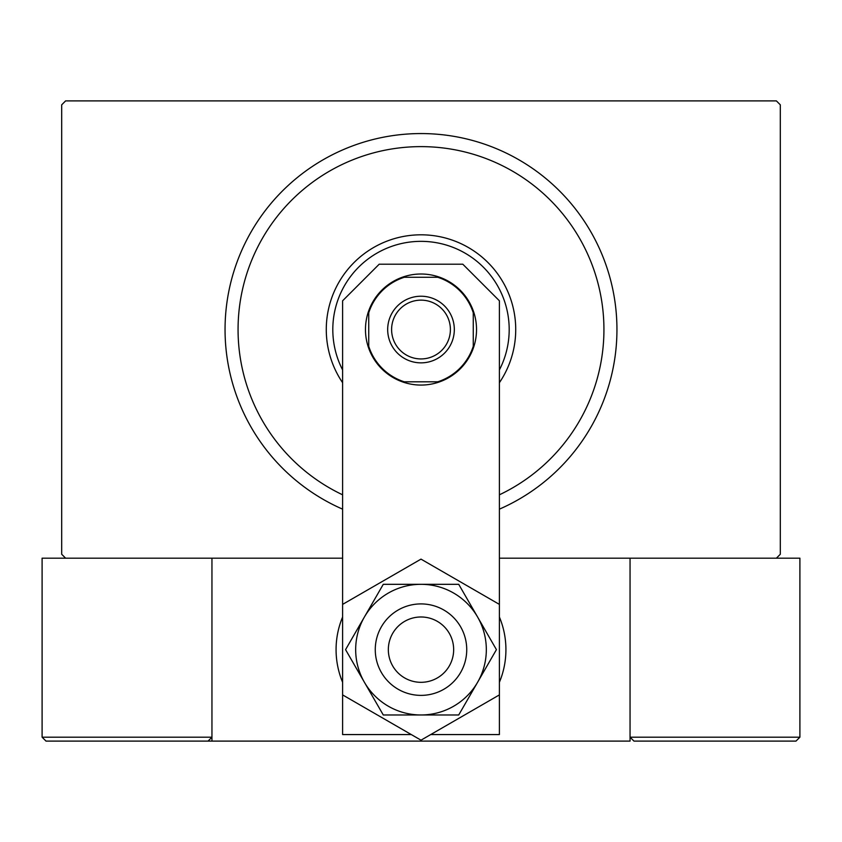 <?xml version="1.0" encoding="UTF-8"?>
<svg xmlns="http://www.w3.org/2000/svg" width="842" height="842" viewBox="0 0 842 842"><rect width="100%" height="100%" fill="white"/><g stroke="black" fill="none" stroke-linecap="round" stroke-linejoin="round"><path stroke-width="1.26" d="M342.61 558.183L65.613 558.183L61.698 554.268L61.698 104.818L65.613 100.893L776.387 100.893L780.302 104.818L780.302 554.268L776.387 558.183L499.39 558.183M499.39 494.812A182.914 182.914 0 0 0 421 146.624A182.914 182.914 0 0 0 342.61 494.812M342.61 509.157A195.986 195.986 0 0 1 421 133.562A195.986 195.986 0 0 1 499.39 509.157M342.61 369.943A88.189 88.189 0 0 1 421 241.349A88.189 88.189 0 0 1 499.39 369.943M499.39 382.71A94.725 94.725 0 0 0 421 234.813A94.725 94.725 0 0 0 342.61 382.71M387.678 329.538A33.322 33.322 0 0 1 421 296.226A33.322 33.322 0 0 1 454.322 329.538A33.322 33.322 0 0 1 421 362.86A33.322 33.322 0 0 1 387.678 329.538M450.396 329.538A29.396 29.396 0 0 0 421 300.141A29.396 29.396 0 0 0 391.604 329.538A29.396 29.396 0 0 0 421 358.934A29.396 29.396 0 0 0 450.396 329.538M368.733 310.782L368.733 346.272A54.877 54.877 0 0 0 404.265 381.805L437.735 381.805A54.877 54.877 0 0 0 473.267 346.272L473.267 312.814A54.877 54.877 0 0 0 437.735 277.281L404.265 277.281A54.877 54.877 0 0 0 368.733 312.814L368.733 310.782M439.766 277.281L437.735 277.281L439.766 277.281M473.267 348.304L473.267 346.272L473.267 348.304M402.234 381.805L404.265 381.805L402.234 381.805M686.23 741.107L795.985 741.107L633.963 741.107L630.048 737.182L630.048 558.183L630.048 741.107L211.952 741.107L211.952 558.183L211.952 737.182L208.037 741.107L46.015 741.107L155.77 741.107M426.547 617.46A32.659 32.659 0 0 0 388.815 644.098A32.659 32.659 0 0 0 415.453 681.841A32.659 32.659 0 0 0 453.185 655.192A32.659 32.659 0 0 0 426.547 617.46M413.233 694.713A45.731 45.731 0 0 1 375.932 641.878A45.731 45.731 0 0 1 428.767 604.577A45.731 45.731 0 0 1 466.068 657.413A45.731 45.731 0 0 1 413.233 694.713M138.783 741.107L175.368 741.107M211.952 741.107L208.037 741.107L211.952 737.182L42.1 737.182L46.015 741.107L42.1 737.182L42.1 558.183L65.613 558.183M633.963 741.107L630.048 737.182L799.9 737.182L795.985 741.107L799.9 737.182L799.9 558.183L776.387 558.183M476.53 329.538A55.53 55.53 0 0 0 421 274.008A55.53 55.53 0 0 0 365.47 329.538A55.53 55.53 0 0 0 421 385.068A55.53 55.53 0 0 0 476.53 329.538M430.694 734.571L499.39 734.571L499.39 300.794L462.805 264.209L379.195 264.209L342.61 300.794L342.61 734.571L411.306 734.571M505.926 649.645A84.926 84.926 0 0 0 499.39 616.986A84.926 84.926 0 0 1 499.39 682.315M342.61 682.315A84.926 84.926 0 0 1 342.61 616.986A84.926 84.926 0 0 0 336.074 649.645M355.671 649.645A65.329 65.329 0 0 0 364.428 682.315L383.278 714.974L458.722 714.974L496.433 649.645L458.722 584.316L383.278 584.316L345.567 649.645L364.428 682.315A65.329 65.329 0 0 0 477.572 682.315A65.329 65.329 0 0 0 421 584.316A65.329 65.329 0 0 0 355.671 649.645M342.61 694.903L421 740.171L499.39 694.903M499.39 604.388L421 559.13L342.61 604.388"/></g></svg>

